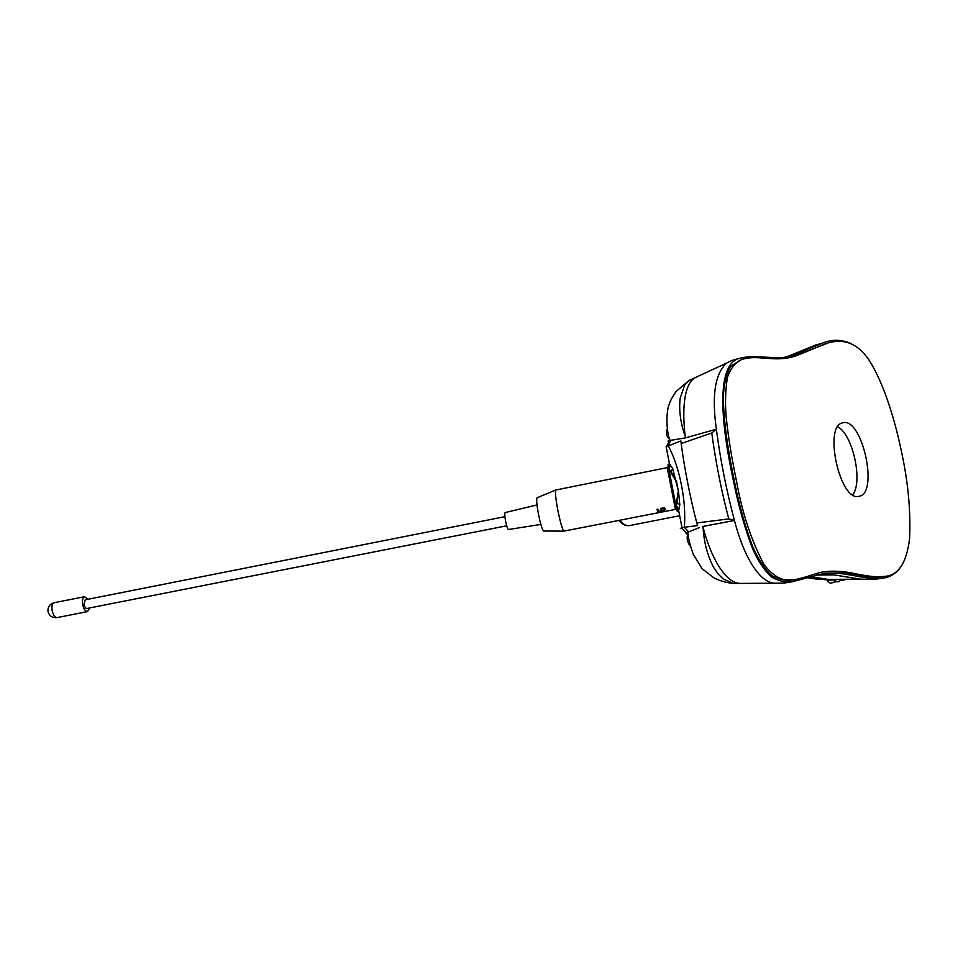<?xml version="1.0" encoding="UTF-8"?>
<svg xmlns="http://www.w3.org/2000/svg" width="958" height="958" viewBox="0 0 958 958"><rect width="100%" height="100%" fill="white"/><g stroke="black" fill="none" stroke-linecap="round" stroke-linejoin="round"><path stroke-width="1.44" d="M673.294 496.699L675.462 509.405L563.903 531.127C562.322 529.355 560.274 522.314 557.784 510.003C555.688 498.627 555.017 491.957 555.784 489.993L667.235 467.648L670.049 480.233M675.462 509.405L667.235 467.648M660.96 509.848L661.786 509.692L661.583 508.818L664.038 508.339L664.373 509.668L661.451 510.949L658.96 511.141L657.847 510.386L658.05 509.249L657.176 509.213L657.751 511.332L659.308 511.524L665.199 509.692L664.517 507.704L660.625 508.47L660.96 509.848L660.733 508.626L661.511 508.47M506.698 525.798L86.927 608.486C85.657 608.45 84.699 607.061 84.076 604.342L85.202 599.804L504.902 516.673M543.797 531.019L543.581 531.019C542.156 529.594 540.444 523.918 538.42 514.015C536.755 504.854 536.288 499.453 537.031 497.813L537.234 497.729M673.031 496.747L669.786 480.293M540.851 524.433L508.435 529.511C507.596 529.044 506.626 526.17 505.537 520.889C504.674 516.003 504.519 513.225 505.094 512.578L536.995 504.938M89.633 607.959L87.537 611.599C85.346 611.515 83.717 609.144 82.651 604.474C82.065 600.079 82.699 597.493 84.567 596.702L87.897 599.265M657.008 509.728L657.751 511.332M668.265 467.217C667.726 464.666 668.157 463.648 669.546 464.175L672.672 468.366L678.563 491.981L679.833 504.818L678.635 510.494C677.605 511.979 676.899 511.512 676.492 509.105L676.372 505.417L675.354 504.303L676.647 502.327L677.174 502.854L677.989 492.137L676.647 502.327M668.325 467.468L669.355 469.683L669.546 464.175L666.145 446.871L680.863 440.908L681.174 443.53L711.782 432.992C715.638 461.768 721.302 490.412 728.775 518.925L734.451 520.469C743.18 554.646 758.975 583.29 775.333 583.206L784.351 583.039L792.242 581.757C785.512 582.56 778.662 581.051 771.693 577.219C764.652 570.776 758.365 561.484 752.832 549.329C745.216 529.606 738.905 507.512 733.9 483.024C721.793 428.25 714.656 364.794 739.372 358.352C757.874 353.514 780.435 361.825 795.272 354.34L822.587 343.108L815.378 345.12L787.883 356.4L795.272 354.34M682.156 528.397C679.761 528.72 679.725 528.541 682.048 527.846L684.287 527.271C686.635 502.208 679.677 466.797 668.313 445.949L670.576 440.357L669.702 440.56C667.463 440.979 667.355 441.183 669.343 441.171M739.372 358.352L731.661 360.543L726.523 363.142C714.991 373.812 711.614 395.822 716.392 429.196L685.389 437.89L670.576 440.357M701.711 374.602L695.161 377.644C683.27 384.35 682.18 412.144 685.305 437.099L685.389 437.878M818.623 574.489L833.843 574.884L860.643 579.171L875.013 579.339L882.366 578.177C864.367 580.464 844.034 570.645 823.353 573.579L792.242 581.757M775.333 583.206L740.774 583.398C725.35 584.14 710.237 555.712 703.052 527.223L702.837 526.445L734.451 520.469C726.535 490.807 720.572 460.93 716.584 430.837L716.392 429.196L711.782 432.992M740.774 583.398L748.701 583.35M808.684 576.321L828.107 579.398L844.453 579.291M670.277 440.429L669.438 439.219C668.349 435.603 665.81 425.232 667.534 410.958C668.66 400.851 676.983 390.122 676.576 391.068L688.994 380.494L684.539 385.344L680.156 398.348C678.887 409.773 680.336 421.783 684.515 434.369M669.702 440.56L669.438 439.207C666.445 436.489 665.762 432.956 667.367 428.633M899.478 568.765C894.712 574.417 889.012 577.554 882.366 578.177M815.378 345.12L822.587 343.108C831.736 339.24 841.136 339.348 850.776 343.455M884.042 576.393C874.415 577.363 867.146 575.926 856.715 574.01C844.872 571.327 834.226 570.561 824.754 571.698C818.731 572.082 804.229 578.201 794.098 579.746L784.59 579.818C777.369 578.117 770.471 572.968 763.909 564.37C751.455 540.671 742.45 513.656 736.93 483.299C731.78 458.08 728.559 439.878 726.092 416.119C725.038 402.48 725.481 389.619 727.421 377.512C730.631 368.267 735.433 362.232 741.851 359.394C752.928 356.496 757.934 357.837 771.406 358.627C780.77 359.322 789.332 358.28 797.104 355.478L824.958 344.006C838.466 338.928 855.398 339.216 869.517 360.807C884.497 384.625 895.479 422.095 901.933 453.769C908.232 483.311 910.783 511.584 909.585 538.6C906.543 563.4 898.029 575.998 884.042 576.393L882.186 576.692C865.433 579.039 843.591 569.291 824.072 571.854M794.098 579.746L792.11 580.069C785.979 580.967 779.249 579.518 771.92 575.746C765.095 569.735 758.664 559.999 752.629 546.539C745.444 527.199 739.54 506.267 734.918 483.742C728.415 452.284 723.601 423.699 723.338 396.612C724.092 383.044 726.691 372.818 731.146 365.92L741.839 359.406M792.05 357.011L827.784 343.108M688.012 533.905C686.036 534.025 685.605 533.642 686.706 532.756L699.448 527.511M690.586 546.611C687.257 542.432 686.383 538.049 687.964 533.498L688.239 531.87M703.064 527.247C703.95 542.563 707.579 556.107 713.926 567.878L718.392 574.309L723.35 579.051L733.301 583.434C726.056 582.692 719.518 580.776 713.698 577.71L701.975 568.549L693.221 554.203C688.802 541.45 688.562 538.049 687.964 533.486L687.7 532.145M805.403 577.255L827.736 579.973M681.174 443.53C684.228 467.324 690.502 499.31 696.801 522.948L728.775 518.925M696.801 522.948L697.532 525.595L684.287 527.271L688.527 531.738M670.816 480.102L671.319 482.197M673.797 494.867L674.049 496.543M670.732 472.186L671.007 471.456L675.725 480.629L670.732 472.186L668.888 471.252L675.354 504.303M678.959 509.943L676.372 505.417L677.174 502.854L679.833 504.818M672.672 468.366L671.007 471.456L669.355 469.683L670.013 464.426M858.787 496.352L859.039 496.304C879.24 493.574 861.937 416.191 842.621 422.873C823.221 425.819 839.915 501.717 858.787 496.352M852.74 494.807C863.158 481.527 852.8 434.501 837.759 426.801M679.665 515.727L629.598 525.571C626.233 526.122 622.928 524.361 619.682 520.29M52.127 610.509C51.54 606.127 52.235 603.528 54.199 602.726C49.744 604.043 47.684 606.953 47.996 611.455C49.277 615.994 52.331 618.03 57.157 617.575C54.869 617.515 53.193 615.156 52.127 610.509M664.205 507.872L664.433 509.093M657.643 509.237L657.823 510.255M664.349 509.716L664.469 510.351M678.563 491.981L676.3 480.449M676.468 509.021L675.39 504.459M668.888 471.252L675.378 504.291M835.125 580.057L835.891 579.925M832.849 579.77L831.784 579.949M827.377 580.871L833.604 579.913M668.504 472.845L669.151 472.689M669.175 472.677L670.804 472.282M629.598 525.571C625.79 526.158 622.209 524.457 618.868 520.457M84.567 596.702L54.199 602.726M87.537 611.599L57.157 617.575M543.581 531.019L563.903 531.127M537.031 497.813L555.784 489.993M665.211 509.668L664.984 508.459M669.031 469.983L675.665 504.351L678.635 510.494L682.048 527.846C680.599 527.439 685.557 532.277 686.706 532.744M726.511 363.154L695.197 377.62M833.843 574.884L816.444 575.039M860.643 579.171L828.107 579.398M807.426 577.794L819.018 579.458L828.059 579.398M688.994 380.494L695.149 377.656M740.714 583.398L733.301 583.434M669.834 440.524L666.145 446.871M672.923 496.771L673.833 496.591M669.69 480.305L670.612 480.126M835.125 579.913C834.358 581.949 833.723 582.751 833.244 582.32C830.957 583.685 829.017 583.218 827.401 580.943L827.209 579.985M840.825 579.758L838.98 581.674L834.238 581.841M840.597 580.44L844.417 579.913M785.344 356.963L787.656 356.472M823.138 571.962L824.634 571.722M795.248 356.005L797.092 355.49M823.138 344.521L824.958 344.006"/></g></svg>
